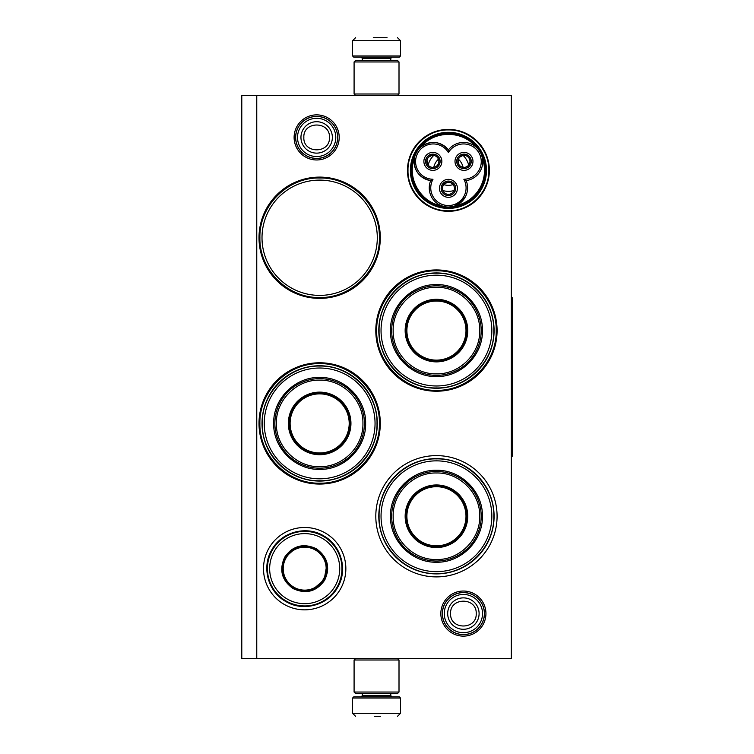<?xml version="1.0" encoding="UTF-8"?>
<svg xmlns="http://www.w3.org/2000/svg" width="754" height="754" viewBox="0 0 754 754"><rect width="100%" height="100%" fill="white"/><g stroke="black" fill="none" stroke-linecap="round" stroke-linejoin="round"><path stroke-width="1.13" d="M463.399 636.131A22.554 22.554 0 0 1 440.845 613.586A22.554 22.554 0 0 1 463.399 591.032A22.554 22.554 0 0 1 485.944 613.586A22.554 22.554 0 0 1 463.399 636.131M463.399 634.632A21.055 21.055 0 0 1 442.344 613.586A21.055 21.055 0 0 1 463.399 592.531A21.055 21.055 0 0 1 484.454 613.586A21.055 21.055 0 0 1 463.399 634.632M316.661 159.971A22.554 22.554 0 0 1 294.107 137.426A22.554 22.554 0 0 1 316.661 114.872A22.554 22.554 0 0 1 339.206 137.426A22.554 22.554 0 0 1 316.661 159.971M316.661 158.472A21.055 21.055 0 0 1 295.606 137.426A21.055 21.055 0 0 1 316.661 116.37A21.055 21.055 0 0 1 337.707 137.426A21.055 21.055 0 0 1 316.661 158.472M436.443 455.614A60.64 60.64 0 0 1 497.084 516.254A60.64 60.64 0 0 1 436.443 576.895A60.64 60.64 0 0 1 375.803 516.254A60.64 60.64 0 0 1 436.443 455.614M436.443 269.941A60.64 60.64 0 0 1 497.084 330.582A60.64 60.64 0 0 1 436.443 391.222A60.64 60.64 0 0 1 375.803 330.582A60.64 60.64 0 0 1 436.443 269.941M319.649 362.778A60.64 60.64 0 0 1 380.299 423.418A60.64 60.64 0 0 1 319.649 484.059A60.64 60.64 0 0 1 259.008 423.418A60.64 60.64 0 0 1 319.649 362.778M319.649 177.105A60.64 60.64 0 0 1 380.299 237.746A60.64 60.64 0 0 1 319.649 298.386A60.64 60.64 0 0 1 259.008 237.746A60.64 60.64 0 0 1 319.649 177.105M511.316 658.506L241.789 658.506L241.789 95.494L511.316 95.494L511.316 658.506M256.765 95.494L256.765 658.506M304.682 527.48A41.178 41.178 0 0 1 345.85 568.657A41.178 41.178 0 0 1 304.682 609.835A41.178 41.178 0 0 1 263.504 568.657A41.178 41.178 0 0 1 304.682 527.48M448.423 129.415A40.952 40.952 0 0 0 407.471 170.366A40.952 40.952 0 0 0 448.423 211.318A40.952 40.952 0 0 0 489.374 170.366A40.952 40.952 0 0 0 448.423 129.415M436.443 573.898A57.653 57.653 0 0 0 494.096 516.254A57.653 57.653 0 0 0 436.443 458.602A57.653 57.653 0 0 0 378.8 516.254A57.653 57.653 0 0 0 436.443 573.898M436.443 388.235A57.653 57.653 0 0 0 494.096 330.582A57.653 57.653 0 0 0 436.443 272.939A57.653 57.653 0 0 0 378.8 330.582A57.653 57.653 0 0 0 436.443 388.235M319.649 481.061A57.653 57.653 0 0 0 377.302 423.418A57.653 57.653 0 0 0 319.649 365.765A57.653 57.653 0 0 0 262.006 423.418A57.653 57.653 0 0 0 319.649 481.061M319.649 295.398A57.653 57.653 0 0 0 377.302 237.746A57.653 57.653 0 0 0 319.649 180.102A57.653 57.653 0 0 0 262.006 237.746A57.653 57.653 0 0 0 319.649 295.398M448.423 208.406A38.049 38.049 0 0 1 410.383 170.366A38.049 38.049 0 0 1 448.423 132.318A38.049 38.049 0 0 1 486.471 170.366A38.049 38.049 0 0 1 448.423 208.406M448.423 129.933C470.025 129.386 489.403 148.764 488.856 170.366C489.403 191.968 470.025 211.346 448.423 210.79C426.821 211.346 407.443 191.968 407.999 170.366C407.443 148.764 426.821 129.386 448.423 129.933M319.649 297.491C287.726 298.311 259.084 269.668 259.904 237.746C259.084 205.823 287.726 177.181 319.649 178.001C351.571 177.181 380.223 205.823 379.394 237.746C380.223 269.668 351.571 298.311 319.649 297.491M436.443 270.837C468.366 270.017 497.009 298.659 496.189 330.582C497.009 362.504 468.366 391.147 436.443 390.327C404.521 391.147 375.878 362.504 376.698 330.582C375.878 298.659 404.521 270.017 436.443 270.837M319.649 483.163C287.726 483.983 259.084 455.341 259.904 423.418C259.084 391.496 287.726 362.853 319.649 363.673C351.571 362.853 380.223 391.496 379.394 423.418C380.223 455.341 351.571 483.983 319.649 483.163M484.36 613.586A20.961 20.961 0 0 1 463.399 634.548A20.961 20.961 0 0 1 442.438 613.586A20.961 20.961 0 0 1 463.399 592.616A20.961 20.961 0 0 1 484.36 613.586M482.522 613.586A19.123 19.123 0 0 1 463.399 632.71A19.123 19.123 0 0 1 444.276 613.586A19.123 19.123 0 0 1 463.399 594.454A19.123 19.123 0 0 1 482.522 613.586M337.622 137.426A20.961 20.961 0 0 1 316.661 158.387A20.961 20.961 0 0 1 295.691 137.426A20.961 20.961 0 0 1 316.661 116.465A20.961 20.961 0 0 1 337.622 137.426M335.784 137.426A19.123 19.123 0 0 1 316.661 156.549A19.123 19.123 0 0 1 297.528 137.426A19.123 19.123 0 0 1 316.661 118.303A19.123 19.123 0 0 1 335.784 137.426M399.007 61.96L354.088 61.96L355.586 60.461L397.518 60.461L399.007 61.96L399.007 94.005L354.088 94.005L355.586 95.494M354.088 692.04L399.007 692.04L397.518 693.539L355.586 693.539L354.088 692.04L354.088 659.995L355.586 658.506M397.518 658.506L399.007 659.995L354.088 659.995M400.506 55.966L352.589 55.966L353.796 57.163L399.309 57.163L400.506 55.966L400.506 40.697L397.518 37.7M373.305 37.7L387.028 37.7M352.589 698.034L400.506 698.034L399.309 696.837L353.796 696.837L352.589 698.034L352.589 713.303L355.586 716.3M380.61 716.3L374.521 716.3M319.649 368.018A55.4 55.4 0 0 0 264.249 423.418A55.4 55.4 0 0 0 319.649 478.818A55.4 55.4 0 0 0 375.049 423.418A55.4 55.4 0 0 0 319.649 368.018M319.649 454.115A30.697 30.697 0 0 0 350.346 423.418A30.697 30.697 0 0 0 319.649 392.721A30.697 30.697 0 0 0 288.952 423.418A30.697 30.697 0 0 0 319.649 454.115M319.649 392.127A31.291 31.291 0 0 0 288.358 423.418A31.291 31.291 0 0 0 319.649 454.709A31.291 31.291 0 0 0 350.949 423.418A31.291 31.291 0 0 0 319.649 392.127M319.649 380.148C296.482 379.535 275.691 400.383 276.379 423.578C275.879 446.66 296.605 467.291 319.649 466.688C342.816 467.301 363.617 446.443 362.928 423.258C363.428 400.176 342.693 379.545 319.649 380.148M319.649 468.187A44.769 44.769 0 0 0 364.418 423.418A44.769 44.769 0 0 0 319.649 378.649A44.769 44.769 0 0 0 274.88 423.418A44.769 44.769 0 0 0 319.649 468.187M319.649 377.452C344.22 376.812 366.256 398.857 365.624 423.418C366.256 447.98 344.22 470.015 319.649 469.384C295.087 470.015 273.052 447.98 273.683 423.418C273.052 398.857 295.087 376.812 319.649 377.452M319.649 366.058C350.299 365.266 377.801 392.768 377.009 423.418C377.801 454.068 350.299 481.57 319.649 480.779C288.999 481.57 261.497 454.068 262.288 423.418C261.497 392.768 288.999 365.266 319.649 366.058M319.649 393.871A29.547 29.547 0 0 1 349.196 423.418A29.547 29.547 0 0 1 319.649 452.966A29.547 29.547 0 0 1 290.111 423.418A29.547 29.547 0 0 1 319.649 393.871M319.649 393.022A30.396 30.396 0 0 1 350.044 423.418A30.396 30.396 0 0 1 319.649 453.814A30.396 30.396 0 0 1 289.253 423.418A30.396 30.396 0 0 1 319.649 393.022M324.663 580.184C316.482 591.626 305.983 594.444 293.165 588.62C281.723 580.439 278.905 569.939 284.729 557.121C292.91 545.679 303.41 542.861 316.228 548.686C327.67 556.867 330.488 567.366 324.663 580.184M312.354 589.769L324.145 579.883C316.171 591.032 305.945 593.775 293.466 588.101C282.316 580.128 279.574 569.901 285.248 557.423C298.527 531.636 339.837 555.491 324.145 579.883L326.812 564.737M336.981 587.3A37.285 37.285 0 0 0 323.334 536.367A37.285 37.285 0 0 0 272.411 550.015A37.285 37.285 0 0 0 286.049 600.947A37.285 37.285 0 0 0 336.981 587.3M335.04 586.169A35.033 35.033 0 0 0 322.212 538.309A35.033 35.033 0 0 0 274.352 551.136A35.033 35.033 0 0 0 287.18 598.996A35.033 35.033 0 0 0 335.04 586.169M295.559 548.139L285.248 557.423M271.874 549.704C281.553 531.909 306.369 525.265 323.645 535.84C341.439 545.51 348.094 570.326 337.519 587.602C327.839 605.396 303.023 612.05 285.747 601.475C267.953 591.796 261.299 566.98 271.874 549.704M323.296 579.392A21.48 21.48 0 0 1 293.956 587.262A21.48 21.48 0 0 1 286.086 557.913A21.48 21.48 0 0 1 315.436 550.052A21.48 21.48 0 0 1 323.296 579.392M323.824 579.694A22.083 22.083 0 0 1 293.655 587.781A22.083 22.083 0 0 1 285.568 557.611A22.083 22.083 0 0 1 315.738 549.525A22.083 22.083 0 0 1 323.824 579.694M454.803 205.955L465.02 197.463A19.17 19.17 180 0 0 466.151 180.602A19.17 19.17 60 0 0 480.194 152.025A19.17 19.17 60 0 0 448.423 149.895A19.17 19.17 -60 0 0 416.651 152.025A36.682 36.682 0 0 0 448.432 207.048A36.682 36.682 0 0 0 480.194 152.025A36.682 36.682 0 0 0 416.651 152.025A19.17 19.17 -60 0 0 430.694 180.602L432.994 179.273A17.672 17.672 0 0 0 439.705 203.25A17.672 17.672 0 0 0 463.851 179.273A17.672 17.672 0 0 0 478.894 152.77A17.672 17.672 0 0 0 448.423 152.553A17.672 17.672 0 0 0 417.952 152.77A17.672 17.672 0 0 0 432.994 179.273M481.636 155.145L482.607 159.188M415.105 155.447L416.632 152.063M445.011 206.747L441.627 205.804C420.657 202.468 406.745 178.368 414.332 158.528C413.626 170.461 419.073 177.812 430.694 180.602A19.17 19.17 180 0 0 439.968 205.088A19.17 19.17 180 0 0 465.02 197.463M466.151 180.602L463.851 179.273M418.564 149.292L420.911 146.936M475.962 146.964L475.717 146.766C462.343 130.272 434.511 130.272 421.128 146.757C431.099 140.178 440.204 141.224 448.423 149.895L448.423 152.553M478.008 148.972L479.535 150.96M429.233 167.671A7.267 7.267 0 0 0 439.148 165.013A7.267 7.267 0 0 0 436.491 155.088A7.267 7.267 0 0 0 426.576 157.746A7.267 7.267 0 0 0 429.233 167.671M425.086 156.889A8.982 8.982 0 0 0 428.366 169.16A8.982 8.982 0 0 0 440.647 165.871A8.982 8.982 0 0 0 437.358 153.599A8.982 8.982 0 0 0 425.086 156.889M444.794 194.626A7.267 7.267 0 0 0 454.709 191.968A7.267 7.267 0 0 0 452.051 182.044A7.267 7.267 0 0 0 442.136 184.702A7.267 7.267 0 0 0 444.794 194.626M440.647 183.844A8.982 8.982 0 0 0 443.936 196.115A8.982 8.982 0 0 0 456.208 192.826A8.982 8.982 0 0 0 452.918 180.555A8.982 8.982 0 0 0 440.647 183.844M460.355 167.671A7.267 7.267 0 0 0 470.27 165.013A7.267 7.267 0 0 0 467.612 155.088A7.267 7.267 0 0 0 457.697 157.746A7.267 7.267 0 0 0 460.355 167.671M456.208 156.889A8.982 8.982 0 0 0 459.497 169.16A8.982 8.982 0 0 0 471.768 165.871A8.982 8.982 0 0 0 468.479 153.599A8.982 8.982 0 0 0 456.208 156.889M452.164 206.681L448.432 207.048M480.581 188.934C491.674 170.96 483.389 144.9 463.955 136.634C444.163 129.452 428.272 134.504 416.265 151.799C405.171 169.773 413.465 195.833 432.9 204.098C452.683 211.28 468.583 206.219 480.581 188.934M481.099 189.235A37.738 37.738 0 0 0 467.291 137.69A37.738 37.738 0 0 0 415.746 151.497A37.738 37.738 0 0 0 429.554 203.043A37.738 37.738 0 0 0 481.099 189.235M435.454 162.883A14.976 14.976 0 0 0 433.767 167.303A14.976 14.976 0 0 1 438.442 159.207A14.976 14.976 0 0 0 435.454 162.883M443.748 184.589A14.976 14.976 0 0 0 453.097 184.589A14.976 14.976 0 0 1 443.748 184.589M458.404 159.207A14.976 14.976 0 0 1 463.079 167.303A14.976 14.976 0 0 0 458.404 159.207M433.691 155.447A20.961 20.961 0 0 0 428.14 165.069M442.871 190.583A20.961 20.961 0 0 0 453.974 190.583M463.154 155.447A20.961 20.961 0 0 1 468.705 165.069M451.42 183.147A5.985 5.985 0 0 1 453.644 191.262L454.681 191.865A7.191 7.191 0 0 0 448.394 181.148A7.191 7.191 0 0 0 442.183 191.902A7.191 7.191 0 0 0 454.615 191.987L453.569 191.393A5.985 5.985 0 0 1 445.425 193.524A5.985 5.985 0 0 1 443.239 185.343A5.985 5.985 0 0 1 451.42 183.147M442.768 190.31L442.598 186.926L443.239 185.343L444.294 183.995L447.301 182.449M435.859 156.191A5.985 5.985 0 0 1 438.083 164.315L439.12 164.909A7.191 7.191 0 0 0 432.834 154.193A7.191 7.191 0 0 0 426.623 164.956A7.191 7.191 0 0 0 439.045 165.041L438.008 164.438A5.985 5.985 0 0 1 429.865 166.568A5.985 5.985 0 0 1 427.678 158.387A5.985 5.985 0 0 1 435.859 156.191M427.207 163.354L427.037 159.971L427.678 158.387L428.734 157.039L431.74 155.494M466.98 156.191A5.985 5.985 0 0 1 469.205 164.315L470.242 164.909A7.191 7.191 0 0 0 463.955 154.193A7.191 7.191 0 0 0 457.744 164.956A7.191 7.191 0 0 0 470.176 165.041L469.129 164.438A5.985 5.985 0 0 1 460.986 166.568A5.985 5.985 0 0 1 458.8 158.387A5.985 5.985 0 0 1 466.98 156.191M458.328 163.354L458.159 159.971L458.8 158.387L459.855 157.039L462.862 155.494M436.443 275.182A55.4 55.4 0 0 0 381.043 330.582A55.4 55.4 0 0 0 436.443 385.982A55.4 55.4 0 0 0 491.844 330.582A55.4 55.4 0 0 0 436.443 275.182M436.443 361.279A30.697 30.697 0 0 0 467.141 330.582A30.697 30.697 0 0 0 436.443 299.885A30.697 30.697 0 0 0 405.746 330.582A30.697 30.697 0 0 0 436.443 361.279M436.443 299.291A31.291 31.291 0 0 0 405.152 330.582A31.291 31.291 0 0 0 436.443 361.873A31.291 31.291 0 0 0 467.744 330.582A31.291 31.291 0 0 0 436.443 299.291M436.443 287.312C413.277 286.699 392.485 307.557 393.173 330.742C392.664 353.824 413.399 374.455 436.443 373.852C459.61 374.465 480.411 353.617 479.714 330.422C480.223 307.34 459.488 286.709 436.443 287.312M436.443 375.351A44.769 44.769 0 0 0 481.212 330.582A44.769 44.769 0 0 0 436.443 285.813A44.769 44.769 0 0 0 391.675 330.582A44.769 44.769 0 0 0 436.443 375.351M436.443 284.616C461.005 283.985 483.05 306.02 482.409 330.582C483.05 355.143 461.005 377.188 436.443 376.548C411.882 377.188 389.846 355.143 390.478 330.582C389.846 306.02 411.882 283.985 436.443 284.616M436.443 273.221C467.094 272.43 494.596 299.932 493.804 330.582C494.596 361.232 467.094 388.734 436.443 387.942C405.793 388.734 378.291 361.232 379.083 330.582C378.291 299.932 405.793 272.43 436.443 273.221M436.443 301.034A29.547 29.547 0 0 1 465.991 330.582A29.547 29.547 0 0 1 436.443 360.129A29.547 29.547 0 0 1 406.896 330.582A29.547 29.547 0 0 1 436.443 301.034M436.443 300.186A30.396 30.396 0 0 1 466.839 330.582A30.396 30.396 0 0 1 436.443 360.978A30.396 30.396 0 0 1 406.048 330.582A30.396 30.396 0 0 1 436.443 300.186M436.443 460.854A55.4 55.4 0 0 0 381.043 516.254A55.4 55.4 0 0 0 436.443 571.655A55.4 55.4 0 0 0 491.844 516.254A55.4 55.4 0 0 0 436.443 460.854M436.443 546.952A30.697 30.697 0 0 0 467.141 516.254A30.697 30.697 0 0 0 436.443 485.557A30.697 30.697 0 0 0 405.746 516.254A30.697 30.697 0 0 0 436.443 546.952M436.443 484.963A31.291 31.291 0 0 0 405.152 516.254A31.291 31.291 0 0 0 436.443 547.545A31.291 31.291 0 0 0 467.744 516.254A31.291 31.291 0 0 0 436.443 484.963M436.443 472.984C413.277 472.372 392.485 493.22 393.173 516.415C392.664 539.496 413.399 560.128 436.443 559.525C459.61 560.137 480.411 539.28 479.714 516.085C480.223 493.012 459.488 472.381 436.443 472.984M436.443 561.023A44.769 44.769 0 0 0 481.212 516.254A44.769 44.769 0 0 0 436.443 471.486A44.769 44.769 0 0 0 391.675 516.254A44.769 44.769 0 0 0 436.443 561.023M436.443 470.289C461.005 469.648 483.05 491.693 482.409 516.254C483.05 540.816 461.005 562.852 436.443 562.22C411.882 562.852 389.846 540.816 390.478 516.254C389.846 491.693 411.882 469.648 436.443 470.289M436.443 458.894C467.094 458.102 494.596 485.604 493.804 516.254C494.596 546.904 467.094 574.407 436.443 573.615C405.793 574.407 378.291 546.904 379.083 516.254C378.291 485.604 405.793 458.102 436.443 458.894M436.443 486.707A29.547 29.547 0 0 1 465.991 516.254A29.547 29.547 0 0 1 436.443 545.802A29.547 29.547 0 0 1 406.896 516.254A29.547 29.547 0 0 1 436.443 486.707M436.443 485.859A30.396 30.396 0 0 1 466.839 516.254A30.396 30.396 0 0 1 436.443 546.65A30.396 30.396 0 0 1 406.048 516.254A30.396 30.396 0 0 1 436.443 485.859M511.316 297.642L512.211 297.642L512.211 456.358L511.316 456.358M447.688 613.586A15.711 15.711 0 0 0 463.399 629.288A15.711 15.711 0 0 0 479.101 613.586A15.711 15.711 180 0 0 463.399 597.875A15.711 15.711 180 0 0 447.688 613.586M450.581 613.586C449.78 630.108 477.009 630.108 476.208 613.586C477.009 597.055 449.78 597.055 450.581 613.586M300.95 137.426A15.711 15.711 0 0 0 316.661 153.128A15.711 15.711 0 0 0 332.363 137.426A15.711 15.711 180 0 0 316.661 121.714A15.711 15.711 180 0 0 300.95 137.426M303.843 137.426C303.042 153.957 330.271 153.948 329.47 137.426C330.271 120.894 303.042 120.894 303.843 137.426M390.779 60.461L390.779 58.36L362.325 58.36L361.128 57.163M352.589 55.966L352.589 40.697L400.506 40.697M362.325 693.539L362.325 695.64L390.779 695.64L391.976 696.837M400.506 698.034L400.506 713.303L352.589 713.303M455.218 205.804A36.088 36.088 0 0 0 482.513 158.528M397.518 95.494L399.007 94.005M354.088 61.96L354.088 94.005M399.007 692.04L399.007 659.995M362.325 60.461L362.325 58.36M390.779 58.36L391.976 57.163M352.589 40.697L355.586 37.7M390.779 693.539L390.779 695.64M362.325 695.64L361.128 696.837M400.506 713.303L397.518 716.3"/></g></svg>
